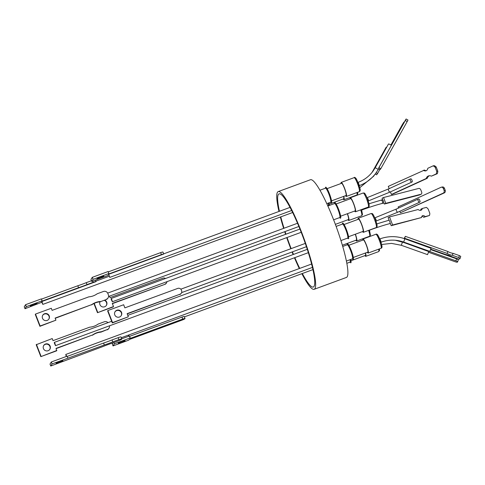 <?xml version="1.0" encoding="UTF-8"?>
<svg xmlns="http://www.w3.org/2000/svg" width="485" height="485" viewBox="0 0 485 485"><rect width="100%" height="100%" fill="white"/><g stroke="black" fill="none" stroke-linecap="round" stroke-linejoin="round"><path stroke-width="0.73" d="M346.836 263.306L350.073 262.118A7.475 1.146 -110.2 0 0 350.17 262.039A7.475 1.146 -110.2 0 0 350.055 259.699M340.937 240.554L347.672 238.08A7.475 1.146 -110.2 0 0 347.769 238.002A7.475 1.146 -110.2 0 0 346.029 230.308A7.475 1.146 -110.2 0 0 342.513 224.046L336.117 226.398M327.733 205.713L328.296 205.507A7.475 1.146 -110.2 0 0 328.393 205.428A7.475 1.146 -110.2 0 0 328.284 203.094M278.978 211.454A52.059 7.966 69.8 0 1 277.541 192.133A52.059 7.966 69.8 0 1 278.214 191.593A52.059 7.966 69.8 0 1 302.725 235.189A52.059 7.966 69.8 0 1 314.826 288.769A52.059 7.966 69.8 0 1 314.153 289.309A52.059 7.966 69.8 0 1 301.864 273.685M299.306 268.544A52.059 7.966 69.8 0 1 294.462 257.771M293.122 254.558A52.059 7.966 69.8 0 1 292.079 251.976M290.8 248.738A52.059 7.966 69.8 0 1 286.714 237.626M285.586 234.334A52.059 7.966 69.8 0 1 284.707 231.684M283.646 228.374A52.059 7.966 69.8 0 1 280.354 217.025M314.153 289.309L346.405 277.444A52.059 7.966 -110.2 0 0 347.078 276.905A52.059 7.966 -110.2 0 0 334.977 223.33A52.059 7.966 -110.2 0 0 310.467 179.729L278.214 191.593M326.793 203.639L330.667 202.215A7.475 1.146 -110.2 0 0 330.764 202.136A7.475 1.146 -110.2 0 0 329.03 194.443A7.475 1.146 -110.2 0 0 325.508 188.18L319.954 190.223M333.625 219.808L339.755 217.553A7.475 1.146 -110.2 0 0 339.852 217.48A7.475 1.146 -110.2 0 0 338.112 209.781A7.475 1.146 -110.2 0 0 334.589 203.524L327.86 205.998M346.399 261.045L352.443 258.82A7.475 1.146 -110.2 0 0 352.54 258.741A7.475 1.146 -110.2 0 0 350.8 251.048A7.475 1.146 -110.2 0 0 347.284 244.786L342.725 246.465M349.921 262.167L350.406 262.591A8.348 1.279 -110.2 0 0 350.946 262.676A8.348 1.279 -110.2 0 0 350.691 259.469M347.527 238.129L348.012 238.553A8.348 1.279 -110.2 0 0 348.545 238.638A8.348 1.279 -110.2 0 0 346.454 229.647A8.348 1.279 -110.2 0 0 342.568 223.142A8.348 1.279 -110.2 0 0 342.458 223.464L342.361 224.1M330.521 202.269L331.006 202.688A8.348 1.279 -110.2 0 0 331.54 202.772A8.348 1.279 -110.2 0 0 329.448 193.782A8.348 1.279 -110.2 0 0 325.562 187.277A8.348 1.279 -110.2 0 0 325.459 187.598L325.362 188.235M339.609 217.607L340.094 218.032A8.348 1.279 -110.2 0 0 340.628 218.111A8.348 1.279 -110.2 0 0 338.536 209.126A8.348 1.279 -110.2 0 0 334.65 202.621A8.348 1.279 -110.2 0 0 334.541 202.936L334.444 203.573M352.298 258.875L352.783 259.299A8.348 1.279 -110.2 0 0 353.316 259.378A8.348 1.279 -110.2 0 0 351.225 250.387A8.348 1.279 -110.2 0 0 347.339 243.888A8.348 1.279 -110.2 0 0 347.23 244.204L347.133 244.84M279.439 211.284A49.622 7.59 69.8 0 1 278.408 194.394A49.622 7.59 69.8 0 1 279.051 193.879A49.622 7.59 69.8 0 1 302.416 235.437A49.622 7.59 69.8 0 1 313.953 286.508A49.622 7.59 69.8 0 1 313.316 287.023A49.622 7.59 69.8 0 1 302.325 273.516M335.365 224.367L348.436 219.559A6.505 0.994 -110.2 0 0 348.521 219.493A6.505 0.994 -110.2 0 0 347.345 213.727M350.952 260.754L365.441 255.425A6.505 0.994 -110.2 0 0 365.526 255.359A6.505 0.994 -110.2 0 0 365.369 253.031M348.551 236.716L363.047 231.387A6.505 0.994 -110.2 0 0 363.126 231.321A6.505 0.994 -110.2 0 0 361.616 224.628A6.505 0.994 -110.2 0 0 358.554 219.178L344.065 224.513M329.176 204.149L343.665 198.814A6.505 0.994 -110.2 0 0 343.75 198.747A6.505 0.994 -110.2 0 0 343.592 196.425M331.552 200.851L346.041 195.522A6.505 0.994 -110.2 0 0 346.126 195.455A6.505 0.994 -110.2 0 0 344.611 188.762A6.505 0.994 -110.2 0 0 341.549 183.318L327.06 188.647M340.634 216.195L355.123 210.866A6.505 0.994 -110.2 0 0 355.208 210.799A6.505 0.994 -110.2 0 0 353.698 204.106A6.505 0.994 -110.2 0 0 350.637 198.656L336.147 203.985M353.322 257.456L367.818 252.127A6.505 0.994 -110.2 0 0 367.897 252.061A6.505 0.994 -110.2 0 0 366.387 245.368A6.505 0.994 -110.2 0 0 363.326 239.923L348.836 245.252M342.361 245.228L356.354 240.081A6.505 0.994 -110.2 0 0 356.439 240.014A6.505 0.994 -110.2 0 0 355.262 234.249M347.484 213.673A7.475 1.146 69.8 0 1 348.873 220.396A7.475 1.146 69.8 0 1 348.776 220.475A7.475 1.146 69.8 0 1 347.909 219.754M358.027 219.378A7.475 1.146 69.8 0 1 358.124 218.347A7.475 1.146 69.8 0 1 358.221 218.268A7.475 1.146 69.8 0 1 361.737 224.531A7.475 1.146 69.8 0 1 363.477 232.224A7.475 1.146 69.8 0 1 363.38 232.303A7.475 1.146 69.8 0 1 362.513 231.581M341.022 183.512A7.475 1.146 69.8 0 1 341.216 182.402A7.475 1.146 69.8 0 1 344.599 188.307A7.475 1.146 69.8 0 1 346.375 196.437A7.475 1.146 69.8 0 1 345.508 195.716M350.103 198.85A7.475 1.146 69.8 0 1 350.2 197.819A7.475 1.146 69.8 0 1 350.297 197.747A7.475 1.146 69.8 0 1 353.82 204.003A7.475 1.146 69.8 0 1 355.56 211.702A7.475 1.146 69.8 0 1 355.463 211.775A7.475 1.146 69.8 0 1 354.596 211.06M362.798 240.117A7.475 1.146 69.8 0 1 362.992 239.008A7.475 1.146 69.8 0 1 366.375 244.913A7.475 1.146 69.8 0 1 368.151 253.043A7.475 1.146 69.8 0 1 367.284 252.321M355.408 234.194A7.475 1.146 69.8 0 1 356.79 240.918A7.475 1.146 69.8 0 1 356.693 240.996A7.475 1.146 69.8 0 1 355.826 240.275M111.241 299.475L111.138 298.499L111.92 299.869L112.338 301.761L111.241 299.475M128.64 336.269L128.228 335.177M109.768 277.384L108.725 274.274L109.768 277.384M383.429 201.057A1.74 1.303 -104.5 0 0 382.835 200.214L382.071 198.232L383.538 197.522L385.769 203.336L384.302 204.046L383.568 202.124A1.74 1.303 -104.5 0 0 383.429 201.057M427.564 254.613L428.716 251.551L403.969 242.573M418.131 200.76A1.74 0.897 -114.6 0 1 418.3 198.995A1.74 0.897 -114.6 0 1 419.379 199.474L420.113 201.378A1.74 0.897 -114.6 0 1 419.749 202.154A1.74 0.897 -114.6 0 1 418.131 200.76M359.355 185.585L358.179 182.318C364.308 180.02 369.297 176.243 373.135 170.987L375.081 167.925A1.74 0.315 -150.8 0 0 375.081 167.931A1.74 0.315 -150.8 0 0 375.081 167.925A1.74 0.315 -150.8 0 1 376.772 168.507A1.74 0.315 -150.8 0 1 378.118 169.623A1.74 0.315 -150.8 0 0 378.118 169.623L378.876 168.265A1.74 0.315 -150.8 0 0 378.876 168.265A1.74 0.315 -150.8 0 0 378.694 167.956L391.328 145.385A1.74 0.315 -150.8 0 0 389.704 144.336A1.74 0.315 -150.8 0 0 388.479 143.996L388.479 143.996A1.74 0.315 -150.8 0 0 388.473 144.003M429.892 251.382L431.044 248.302L404.357 238.62M389.861 221.542A1.74 1.303 -104.5 0 0 389.291 220.723L388.097 217.613L389.516 216.916L392.614 224.991L391.195 225.689L390.001 222.573A1.74 1.303 -104.5 0 0 389.861 221.542M106.306 305.52A3.65 3.583 32.2 0 0 104.129 300.312M104.718 300.1A3.65 3.583 -147.8 0 1 104.645 306.781A3.65 3.583 -147.8 0 1 100.043 301.815L106.173 299.56A3.48 3.413 32.2 0 0 107.87 298.196L108.082 297.857A3.48 3.413 -147.8 0 1 106.391 299.221M122.05 341.331A3.65 0.424 -21.2 0 1 125.081 340.603A3.65 0.424 -21.2 0 1 121.305 342.519A3.65 0.424 -21.2 0 1 118.273 343.247A3.65 0.424 -21.2 0 1 122.05 341.331M116.843 310.261A3.65 3.583 -147.8 0 1 121.25 315.589A3.65 3.583 -147.8 0 1 115.363 315.899A3.65 3.583 -147.8 0 1 116.843 310.261M121.135 315.759A3.65 3.583 32.2 0 0 116.624 310.612A3.65 3.583 32.2 0 0 114.963 311.879M100.741 276.874A3.65 0.424 -21.2 0 1 103.772 276.147A3.65 0.424 -21.2 0 1 99.995 278.063A3.65 0.424 -21.2 0 1 96.964 278.79A3.65 0.424 -21.2 0 1 100.741 276.874M54.314 342.998L54.302 342.398L55.09 343.774L55.502 345.666L54.314 342.998M66.239 356.499L65.76 354.45L66.73 356.317M42.838 304.38L41.668 301.925L41.94 301.5L42.838 304.38M109.483 325.811A3.48 3.413 -147.8 0 1 107.318 329.527L101.165 331.788A16.92 16.605 32.2 0 0 96.715 332.765A16.92 16.605 32.2 0 0 92.714 334.899L56.127 348.612M107.318 329.527L100.953 332.128A16.92 16.605 32.2 0 0 96.503 333.104A16.92 16.605 32.2 0 0 92.502 335.238M48.1 350.722A3.619 3.547 32.2 0 0 49.561 345.138A3.619 3.547 32.2 0 0 43.735 345.441A3.619 3.547 32.2 0 0 48.1 350.722M49.749 349.461A3.619 3.547 32.2 0 0 45.281 344.362A3.619 3.547 32.2 0 0 43.638 345.617M112.023 339.943A16.92 1.958 -21.2 0 1 107.731 341.598A16.92 1.958 -21.2 0 1 103.572 343.053L104.323 344.98L52.071 363.92L50.761 366.005L103.469 346.338A16.92 1.958 -21.2 0 1 111.92 343.228L118.073 340.967A3.48 0.4 -21.2 0 0 121.656 339.215L121.796 338.991A3.48 0.4 -21.2 0 0 121.814 338.918L121.062 336.984A3.48 0.4 158.8 0 0 121.062 336.984A3.48 0.4 158.8 0 0 118.176 337.681L112.023 339.943L112.769 341.876A16.92 1.958 -21.2 0 1 108.482 343.532A16.92 1.958 -21.2 0 1 104.323 344.98M59.849 361.41A3.619 0.418 -21.2 0 1 62.85 360.688A3.619 0.418 -21.2 0 1 59.109 362.586A3.619 0.418 -21.2 0 1 56.108 363.307A3.619 0.418 -21.2 0 1 59.849 361.41M108.082 297.857A3.48 3.413 -147.8 0 0 108.361 294.819L107.864 293.528A3.48 3.413 -147.8 0 0 103.39 291.497L97.23 293.758A16.92 16.605 -147.8 0 1 93.229 295.892A16.92 16.605 -147.8 0 1 88.779 296.868L52.107 310.358L51.295 308.266L35.49 314.08L40.116 325.993L55.92 320.179L55.108 318.087L91.78 304.598A16.92 16.605 -147.8 0 1 100.231 301.488M42.704 315.317A3.619 3.547 -147.8 0 1 48.355 315.092A3.619 3.547 -147.8 0 1 48.815 319.16M44.565 313.722A3.619 3.547 -147.8 0 1 48.924 318.997A3.619 3.547 -147.8 0 1 43.098 319.306A3.619 3.547 -147.8 0 1 44.565 313.722M33.35 305.301A3.619 0.418 158.8 0 0 37.09 303.404A3.619 0.418 158.8 0 0 34.089 304.125A3.619 0.418 158.8 0 0 30.349 306.023A3.619 0.418 158.8 0 0 33.35 305.301M41.765 302.27L25.002 308.721L24.25 306.793L25.566 304.701L41.37 298.887L42.116 300.821L41.886 301.185L78.564 287.696L77.812 285.768A16.92 1.958 158.8 0 0 86.263 282.658L91.459 280.748M41.461 299.136L77.812 285.768M118.176 337.681L118.928 339.609A3.48 0.4 -21.2 0 1 121.814 338.918M118.928 339.609L112.769 341.876M107.106 329.861A3.48 3.413 32.2 0 0 108.798 328.497L109.016 328.157M92.714 334.899L56.042 348.388L56.636 350.819L40.837 356.633L36.205 344.72L52.222 338.566L53.035 340.658L89.713 327.169A16.92 16.605 32.2 0 0 98.164 324.059L104.317 321.797A3.48 3.413 -147.8 0 1 108.022 322.64M25.002 308.721L26.317 306.635L25.566 304.701M26.317 306.635L42.116 300.821M78.564 287.696A16.92 1.958 158.8 0 0 87.015 284.592L86.263 282.658M87.015 284.592L93.168 282.325A3.48 0.4 -21.2 0 1 96.03 281.603L95.848 281.215M40.116 325.993L39.903 326.326L35.278 314.413L35.49 314.08M39.903 326.326L55.92 320.179M55.193 318.312L91.78 304.598M91.568 304.932A16.92 16.605 -147.8 0 1 100.019 301.828L106.173 299.56M103.572 343.053L67.221 356.42M52.071 363.92L51.325 361.986L67.124 356.172L67.876 358.106M51.325 361.986L50.01 364.077L50.761 366.005M101.165 331.788L100.953 332.128M56.854 350.479L40.837 356.633M41.049 356.293L36.423 344.38M404.126 238.541L405.369 236.347L404.338 238.784M426.23 170.708A3.219 2.74 -101.8 0 1 424.569 170.035L388.297 186.385L389.164 188.641M390.425 191.89L391.419 194.455L392.486 194.23L427.273 178.298A4.529 3.856 -101.8 0 1 429.504 175.722M378.694 167.956L378.924 167.64L380.804 168.701L380.119 169.623L378.597 168.762M96.03 281.603L41.94 301.5M376.16 172.733L377.56 173.521L376.609 174.812L375.208 174.018M399.81 211.29L400.38 212.751L443.205 193.133A2.085 1.776 -101.8 0 0 444.084 190.447L443.332 188.513A2.085 1.776 -101.8 0 0 441.277 187.216A2.085 1.776 -101.8 0 0 440.956 187.319L398.13 206.943L398.555 208.041M400.38 212.751L444.315 192.897A2.085 1.776 -101.8 0 0 445.188 190.217L444.084 190.447M404.247 242.27L403.969 242.73M403.817 242.488L403.932 242.16M392.614 224.991L421.586 217.516A3.219 2.11 -116 0 1 422.538 215.716A3.219 2.11 -116 0 1 425.121 216.607L429.455 215.485A5.48 3.589 -116 0 0 429.771 213.206L428.207 209.132A5.48 3.589 -116 0 0 426.357 207.41L422.368 208.441A4.529 2.965 -116 0 1 421.132 210.175A4.529 2.965 -116 0 1 418.137 209.532L389.516 216.916M405.369 236.347L447.855 251.491A3.219 0.558 -160.9 0 0 453.038 253.34L459.398 255.607L458.725 257.547A5.48 0.952 19.1 0 1 460.077 258.426L460.75 256.486A5.48 0.952 -160.9 0 0 459.398 255.607M436.221 167.052A5.48 4.668 -101.8 0 0 434.136 165.652L433.063 165.876A5.48 4.668 78.2 0 1 435.148 167.276L436.221 167.052L437.797 171.12L436.724 171.344A5.48 4.668 78.2 0 1 436.185 173.945L437.258 173.721A5.48 4.668 -101.8 0 0 437.797 171.12M437.258 173.721L431.341 176.164A4.529 3.856 -101.8 0 0 428.958 175.788A4.529 3.856 -101.8 0 0 426.2 178.516L427.273 178.298M378.924 167.64L405.314 120.498L407.194 121.559L407.988 120.056L406.115 118.995L405.86 119.328L391.256 145.318M407.194 121.559L380.804 168.701M379.834 169.465L377.56 173.521M443.332 188.513L444.442 188.283A2.085 1.776 -101.8 0 0 442.387 186.986L441.277 187.216M444.442 188.283L445.188 190.217M430.638 249.599L456.573 258.838L455.876 260.845L404.193 242.427M457.628 261.815L458.313 259.845A2.085 0.364 -160.9 0 0 458.319 259.833A2.085 0.364 -160.9 0 0 456.573 258.838M385.769 203.336L421.016 194.236L419.549 194.952L384.302 204.046M383.538 197.522L418.785 188.422A2.085 1.364 -116 0 1 420.865 190.017L421.611 191.957A2.085 1.364 -116 0 1 421.186 194.176A2.085 1.364 -116 0 1 421.016 194.236M391.195 225.689L421.586 217.516M421.932 216.268A3.219 2.11 -116 0 1 423.708 217.298L425.121 216.607M429.455 215.485L423.708 217.298M420.356 210.375A4.529 2.965 -116 0 0 420.95 209.132L422.368 208.441M404.696 238.293L447.182 253.431L447.855 251.491M447.182 253.431A3.219 0.558 -160.9 0 0 452.366 255.28L453.038 253.34M452.366 255.28L458.725 257.547M460.077 258.426L459.61 259.069A5.48 0.952 19.1 0 1 457.798 258.826L451.947 256.741A4.529 0.788 -160.9 0 0 445.745 254.528L430.777 249.193M423.496 170.259A3.219 2.74 -101.8 0 0 425.709 170.884A3.219 2.74 -101.8 0 0 427.794 168.289L433.063 165.876M435.148 167.276L436.724 171.344M436.185 173.945L431.341 176.164M426.2 178.516L391.419 194.455M405.314 120.498L406.115 118.995M108.234 271.903L160.644 252.624L161.42 254.619L108.525 274.073L108.87 273.528L93.065 279.342L91.738 281.452L107.543 275.638L108.579 274.837M162.942 252.127A2.783 0.321 158.8 0 0 162.954 252.067A2.783 0.321 158.8 0 0 160.644 252.624M91.738 281.452L90.962 279.457L92.289 277.347L108.094 271.533L108.87 273.528M179.796 294.553A2.783 2.728 -147.8 0 0 181.147 293.461L181.366 293.11A2.783 2.728 -147.8 0 0 181.596 290.679L181.341 290.036A2.783 2.728 -147.8 0 0 177.765 288.405L124.869 307.866L123.657 304.738L107.852 310.552L112.532 322.598L128.331 316.784L127.118 313.662L180.014 294.201L127.209 313.892M181.366 293.11A2.783 2.728 -147.8 0 1 180.014 294.201M129.192 339.548L182.087 320.094A2.783 0.321 -21.2 0 0 184.949 318.693L185.021 318.584A2.783 0.321 -21.2 0 0 185.034 318.524A2.783 0.321 -21.2 0 0 182.724 319.082L129.834 338.536L130.174 337.984L114.375 343.798L113.041 345.914L128.846 340.1L129.192 339.548M93.914 303.513L97.485 312.704L113.284 306.89L113.508 306.538L112.296 303.416L164.967 284.313A2.783 2.728 32.2 0 0 166.319 283.216L166.543 282.87A2.783 2.728 32.2 0 0 166.943 281.676M164.967 284.313L112.387 303.652M390.886 145.033L402.38 124.512L403.902 122.099L403.556 123.354M403.326 123.226L400.568 128.683M400.343 128.555L397.403 134.339M397.179 134.212L391.049 145.154M428.504 252.248L455.209 261.767A2.085 0.364 -160.9 0 0 457.391 262.161L457.616 261.851A2.085 0.364 -160.9 0 0 457.628 261.839A2.085 0.364 -160.9 0 0 455.876 260.845M419.877 194.794A2.085 1.364 -116 0 1 419.719 194.891A2.085 1.364 -116 0 1 419.549 194.952M412.341 181.208L411.626 179.359A1.74 0.897 -114.6 0 0 410.528 178.856A1.74 0.897 -114.6 0 0 410.443 180.808A1.74 0.897 -114.6 0 0 411.977 182.014A1.74 0.897 -114.6 0 0 412.341 181.208M163.621 253.885L163.712 254.049A2.783 0.321 158.8 0 0 161.42 254.619M92.289 277.347L93.065 279.342M128.331 316.784L112.308 322.943L107.634 310.903L107.852 310.552M112.532 322.598L112.308 322.943M113.041 345.914L112.271 343.913L112.938 342.853M114.375 343.798L113.872 342.513M130.174 337.984L129.404 335.99L121.771 338.797M129.543 336.36L181.954 317.081A2.783 0.321 -21.2 0 1 184.245 316.511L184.336 316.82L184.245 316.511M165.5 278.505A2.783 2.728 32.2 0 0 162.936 278.166L110.04 297.62L109.471 296.147M97.485 312.704L113.508 306.538M94.211 303.367L97.703 312.352M165.185 283.961A2.783 2.728 32.2 0 0 166.543 282.87M386.648 147.27A1.74 0.315 -150.8 0 0 386.151 147.234L372.753 171.156A1.74 0.315 -150.8 0 0 372.753 171.156L371.916 172.563M163.712 254.049L108.725 274.274M128.707 335.002L129.101 336.105M343.768 196.358A7.475 1.146 69.8 0 1 344.004 199.729A7.475 1.146 69.8 0 1 343.137 199.014M365.544 252.964A7.475 1.146 69.8 0 1 365.775 256.341A7.475 1.146 69.8 0 1 364.914 255.619M299.724 268.393A49.622 7.59 69.8 0 1 294.831 257.638M293.48 254.425A49.622 7.59 69.8 0 1 292.431 251.848M291.152 248.611A49.622 7.59 69.8 0 1 287.065 237.492M285.944 234.2A49.622 7.59 69.8 0 1 285.071 231.557M284.016 228.235A49.622 7.59 69.8 0 1 280.773 216.874M329.297 205.47A8.348 1.279 -110.2 0 0 328.915 202.857M379.434 248.89L379.519 250.436L378.676 251.594A7.475 1.146 -110.2 0 0 378.773 251.515A7.475 1.146 -110.2 0 0 378.664 249.175M376.378 227.477A7.475 1.146 -110.2 0 0 374.505 219.426A7.475 1.146 -110.2 0 0 371.122 213.521C372.304 213.879 372.244 211.951 375.366 219.202L376.966 224.47C377.233 226.798 377.003 227.823 376.281 227.556A7.475 1.146 -110.2 0 0 376.378 227.477M357.597 193.582L357.627 192.296M357.663 192.284L357.742 193.83L356.905 194.982A7.475 1.146 -110.2 0 0 357.002 194.909A7.475 1.146 -110.2 0 0 356.887 192.569M359.967 190.29C361.604 191.272 355.359 175.085 355.359 178.347M357.5 183.56A7.475 1.146 -110.2 0 0 354.117 177.655C354.583 176.795 355.584 177.74 357.118 180.481L359.949 188.513C360.252 190.132 360.222 191.041 359.846 191.254L359.276 191.69A7.475 1.146 -110.2 0 0 359.373 191.611A7.475 1.146 -110.2 0 0 357.5 183.56M368.461 206.956A7.475 1.146 -110.2 0 0 366.581 198.905A7.475 1.146 -110.2 0 0 363.198 193C364.387 193.351 364.326 191.423 367.442 198.68L369.049 203.949C369.315 206.27 369.085 207.301 368.364 207.034A7.475 1.146 -110.2 0 0 368.461 206.956M375.893 234.267C376.79 233.473 378.088 235.086 379.797 239.099C381.689 243.155 382.35 248.569 381.622 247.859L381.052 248.296A7.475 1.146 -110.2 0 0 381.149 248.223A7.475 1.146 -110.2 0 0 379.276 240.166A7.475 1.146 -110.2 0 0 375.893 234.267L362.992 239.008M348.776 220.475L361.677 215.728A7.475 1.146 -110.2 0 0 361.774 215.649A7.475 1.146 -110.2 0 0 360.701 209.847M356.693 240.996L369.594 236.25A7.475 1.146 -110.2 0 0 369.691 236.171A7.475 1.146 -110.2 0 0 368.624 230.375M418.3 198.995L396.56 208.956A1.74 0.897 -114.6 0 0 396.39 210.714A1.74 0.897 -114.6 0 0 398.009 212.115L376.281 221.002L375.869 219.111L374.808 217.838M410.528 178.856L388.794 188.817A1.74 0.897 -114.6 0 0 388.624 190.575A1.74 0.897 -114.6 0 0 390.237 191.975L368.509 200.863L368.097 198.971L367.048 197.698M381.174 242.13L379.979 238.887M383.902 203.003L381.665 203.579A1.74 1.303 -104.5 0 0 382.41 201.317A1.74 1.303 -104.5 0 0 380.798 200.214L369.012 203.779M401.325 245.264L402.477 242.039M403.659 242.027L404.811 238.953M389.158 220.378A1.74 1.303 -104.5 0 0 388.564 220.354L376.845 223.894M390.352 223.482L389.437 223.718A1.74 1.303 -104.5 0 0 390.183 223.039M92.696 281.1L93.168 282.325M443.205 193.133L444.315 192.897M181.954 317.081L182.724 319.082M389.437 223.718C384.053 225.125 377.488 227.241 369.74 230.084L369.794 229.945M381.665 203.579C376.281 204.985 369.716 207.101 361.974 209.944L361.968 209.387M381.743 246.895C383.38 247.877 377.136 231.697 377.136 234.952M379.367 250.193L379.403 248.902M363.38 232.303L376.281 227.556M341.216 182.402L354.117 177.655M355.463 211.775L368.364 207.034M378.118 169.623L375.954 173.018C371.698 178.85 366.175 183.039 359.379 185.585L359.179 185.658M429.898 251.412L403.659 242.063C396.118 239.463 388.63 239.487 381.204 242.13L380.943 242.227M427.57 254.643L401.331 245.295L391.492 243.385L381.586 244.501M359.761 187.695L373.626 176.249L374.741 174.6M299.936 229.053L111.138 298.499M312.928 269.618L184.403 316.893M305.301 243.409L180.826 289.187M291.649 210.496L109.743 277.402M380.798 200.214L382.647 199.735M375.081 167.925L388.479 143.996M307.296 249.345L127.785 315.371M111.671 321.3L54.302 342.398M312.431 267.423L121.347 337.705M297.535 223.264L107.664 293.104M292.643 212.509L42.813 304.398M95.454 280.087L95.963 281.385M109.076 276.323L95.878 281.173M298.881 226.477L108.573 296.474M311.594 264.028L65.76 354.45M308.351 252.661L55.502 345.666M458.319 259.833L457.628 261.839M421.186 194.176L419.719 194.891M163.688 253.964L162.954 252.067M184.3 316.626L185.034 318.524M388.564 220.354L389.097 220.214M390.237 191.975L411.977 182.014M398.009 212.115L419.749 202.154M395.317 240.245L403.993 242.548M404.829 238.784C396.5 235.916 388.224 235.94 380.004 238.869L379.743 238.959M388.794 188.817L367.309 197.601M290.036 207.386L163.651 253.873M306.423 246.701L181.614 292.607M301.215 232.291L112.338 301.761M396.56 208.956L375.081 217.741M369.449 230.072L370.437 235.098L369.594 236.25M361.531 209.544L362.513 214.57L361.677 215.728M368.151 253.043L381.052 248.296M350.297 197.747L363.198 193M346.375 196.437L359.276 191.69M344.004 199.729L356.905 194.982M358.221 218.268L371.122 213.521M365.775 256.341L378.676 251.594"/></g></svg>

